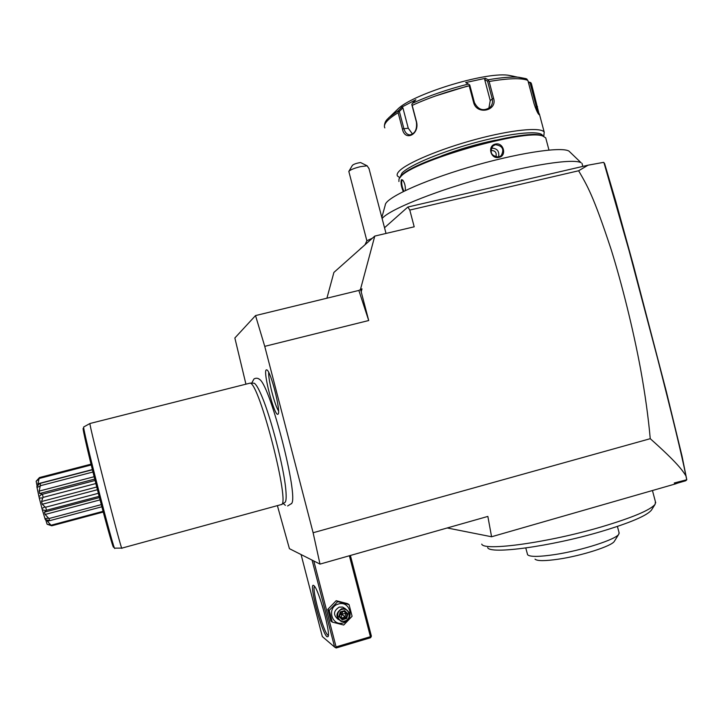 <?xml version="1.0" encoding="UTF-8"?>
<svg xmlns="http://www.w3.org/2000/svg" width="723" height="723" viewBox="0 0 723 723"><rect width="100%" height="100%" fill="white"/><g stroke="black" fill="none" stroke-linecap="round" stroke-linejoin="round"><path stroke-width="1.08" d="M543.795 135.49L544.229 132.21C541.419 126.85 511.694 129.688 475.824 139.358C439.982 148.983 406.606 163.109 399.141 171.188C397.261 173.168 396.71 174.776 397.46 176.014L399.738 177.641M526.163 78.726L527.844 80.361L534.017 103.579C536.24 110.303 537.993 114.035 539.277 114.785L531.441 83.769L530.79 82.621L528.233 81.835M527.844 80.361C521.129 77.84 508.233 78.229 489.146 81.509L493.547 98.129C497.849 110.773 476.746 115.472 473.61 102.476L469.2 85.802C447.944 91.206 428.947 97.732 412.2 105.395L416.52 121.798C419.747 134.568 404.726 141.835 402.404 128.911L398.147 112.725C392.372 116.204 388.405 119.322 386.236 122.088C384.446 124.401 383.976 126.335 384.817 127.899M412.2 105.395L411.821 104.302L412.481 103.29C428.902 95.761 447.519 89.345 468.341 84.049L469.164 84.564L469.2 85.802M411.902 104.925L416.439 122.151C417.18 129.534 414.957 133.782 409.769 134.894C406.932 134.568 404.952 132.426 403.85 128.495L399.367 111.469L402.883 107.79L408.251 128.215L412.544 134.071M412.481 103.29L415.852 99.738L401.88 107.067L398.518 110.592L398.147 112.725M398.265 111.387L399.367 111.469L398.292 111.369M468.341 84.049L465.693 82.539L485.413 78.301L488.142 79.792C501.039 77.542 511.242 76.692 518.753 77.253L525.82 78.608M513.981 76.34L507.826 75.156C483.28 72.119 411.197 94.722 397.542 109.381L397.171 109.733M401.88 107.067L402.883 107.79M528.486 82.765L530.79 82.621M530.79 82.63L530.113 83.1L538.129 113.466M489.146 81.509L488.142 79.792M488.396 80.434L487.546 81.202L492.173 98.653C493.005 102.07 492.291 104.989 490.031 107.411C483.389 111.559 478.174 109.932 474.405 102.539L469.769 85.025L469.11 84.582M469.164 84.564L469.769 85.025M488.856 108.36L490.239 100.551L484.699 79.638L485.413 78.301M484.699 79.638L487.546 81.202L488.359 80.434M542.756 136.023C542.087 130.185 514.071 132.381 478.662 141.717C443.271 150.999 409.498 165.052 402.033 173.005L400.117 177.081M495.372 140.208C476.99 144.022 459.114 149.218 441.726 155.779M543.877 136.43L541.934 135.581C525.124 127.953 412.526 160.47 401.111 175.942L399.331 178.346M546.037 139.024L545.72 137.84L542.819 136.06C525.892 128.378 412.101 161.229 400.614 176.801L398.997 178.906L398.906 181.509M403.307 191.523C401.238 186.751 400.596 182.811 401.382 179.72L402.621 179.964C404.663 182.63 405.567 186.154 405.332 190.529M403.895 191.233C401.907 186.859 401.265 183.136 401.961 180.081L402.639 179.982M498.969 157.361C490.655 159.62 487.004 145.721 495.454 144.076C503.56 141.997 507.212 155.861 498.969 157.361L498.689 156.99C491.324 156.141 489.39 152.481 492.878 146.01L495.427 144.699C502.657 145.775 504.546 149.471 501.093 155.797L498.689 156.99M382.106 218.536C388.622 210.212 430.167 192.887 479.448 178.997C528.721 165.061 573.104 158.265 581.048 162.702L568.92 151.062C560.867 146.317 515.535 153.393 468.287 167.447C420.994 181.446 385.287 198.201 385.251 205.061L381.834 217.496M582.81 166.407L581.979 163.308M686.633 479.439L685.955 475.933C682.512 470.402 677.27 462.738 650.248 438.689C648.341 417.307 645.106 394.026 640.542 368.838C633.176 329.254 621.97 284.121 611.152 249.525C593.014 194.46 587.085 185.477 578.626 170.764L588.088 165.178L603.597 162.359L604.618 163.606L615.662 200.958L633.438 265.449L666.362 391.658L682.015 456.032L686.787 479.747L685.747 480.759L677.867 483.027L674.252 483L686.787 479.747M588.088 165.178L407.853 207.031L384.519 227.745M603.94 162.603L629.155 250.944L657.65 358.798C672.209 415.535 681.653 454.577 685.955 475.933M677.867 483.027L675.255 483.967L674.252 483M277.388 505.63L289.417 548.667L320 564.103L487.853 516.421L491.577 536.764L447.212 527.962M491.577 536.764L675.255 483.967M320 564.103L313.113 532.743L264.745 346.353L255.526 315.58L234.858 337.984L245.892 384.003M258.256 378.581L259.928 379.647C270.854 387.673 298.617 496.023 291.649 503.452L291.468 503.777M277.84 414.27C274.369 416.321 262.639 371.107 266.317 369.851L266.959 369.941C271.008 371.676 281.283 412.761 278.021 414.162L277.84 414.27M578.626 170.764L409.796 210.068L414.198 226.805L374.776 236.087L333.899 272.426L326.913 298.201M409.796 210.068L407.853 207.031M374.776 236.087L360.524 289.218L361.997 288.866L361.202 291.83L368.712 320.524L264.745 346.353M650.248 438.689L313.113 532.743M361.997 288.866L358.852 290.429L255.526 315.58M361.202 291.83L360.524 289.218M358.852 290.429L368.712 320.524M531.929 178.22L500.289 185.567M362.087 247.374L360.434 248.848M360.343 248.748L362.151 247.311M372.399 238.201L366.913 240.723L364.998 244.781M348.875 171.315L352.426 165.323C353.918 164.076 356.638 163.154 360.578 162.548L367.167 165.82L360.578 166.624C354.189 168.206 350.266 169.797 348.82 171.405L366.868 240.795M367.167 165.82L369.037 168.703M253.267 383.163L254.08 383.181C255.933 383.949 258.599 388.495 262.069 396.819C271.297 418.626 283.931 467.935 285.775 489.354C286.543 497.569 286.172 501.979 284.672 502.612L281.536 504.446M281.238 504.618C290.863 505.901 259.322 382.792 250.113 383.118L89.977 423.497L83.732 426.959C81.572 425.278 115.201 556.52 114.785 548.151L121.789 548.097M280.895 504.672L121.898 548.124C122.585 555.86 88.387 422.377 89.968 423.524M37.144 486.263L36.15 481.238L39.033 478.942L39.476 477.551L91.975 463.922M39.485 478.4L92.173 464.717M39.033 478.942L37.894 483.768L93.312 469.335M37.894 483.768L38.075 485.169L39.648 483.506L36.846 486.543L37.036 487.564L40.587 485.666L40.163 483.389L39.648 483.506M40.163 483.389L93.33 469.543L40.054 483.407M40.587 485.666L93.854 471.776M40.163 486.29L39.159 491.098L95.075 476.466M39.159 491.098L39.675 493.502L95.653 478.834L39.919 493.438L41.844 494.152L38.97 496.674L37.036 487.564M42.314 509.814L46.046 510.637L44.419 512.155L45.115 514.469L48.956 518.545L49.661 520.687L45.242 519.53L42.314 509.814L39.286 498.048L42.738 497.93L43.154 497.37L42.422 494.27L41.844 494.152M42.422 494.27L95.906 480.253M43.154 497.37L96.674 483.316M42.738 497.93L41.563 501.518L97.632 486.769M41.563 501.518L42.259 504.265L98.328 489.489M42.259 504.265L45.025 506.922L41.934 508.459M46.046 510.637L46.498 510.257L45.666 507.212L45.025 506.922M45.666 507.212L99.159 493.077M46.498 510.257L99.955 496.114M44.817 512.047L100.38 497.334M45.115 514.469L101.003 499.638M48.956 518.545L102.187 504.392M49.661 520.687L102.793 506.534M48.92 520.723L47.049 520.054M46.959 520.018L47.438 521.256L49.128 520.813M47.438 521.256L50.727 524.889L47.103 524.247L45.676 519.647M47.103 524.247L51.758 525.793L50.727 524.889M51.387 525.142L104.013 511.08M51.758 525.793L104.202 511.785M39.476 477.551L36.15 481.238M39.286 498.048L38.97 496.674M48.296 518.219L44.925 518.581M268.721 372.462C267.998 379.132 274.704 405.341 278.536 410.845M301.084 554.559L322.331 636.565L334.622 647.085L312.065 560.099M313.746 585.531L314.116 585.847C318.689 589.344 330.736 632.977 328.106 636.611L327.031 636.782C321.717 633.131 308.26 581.202 313.746 585.531M349.381 555.761L370.429 636.692L336.078 646.913L313.791 560.967M336.078 646.913L335.508 647.627L336.177 647.98L370.492 637.758L371.387 636.15L350.402 555.472M334.622 647.085L335.508 647.627M370.429 636.692L371.071 637.044M328.341 635.445L327.908 635.21C323.353 632.254 311.324 588.115 314.586 586.407M322.069 604.934L323.091 608.35M349.064 604.6L347.492 603.633L336.159 600.696L327.799 609.372L330.818 621.003L332.273 622.096L343.714 625.024L352.092 616.276L349.064 604.6L337.641 601.644L329.236 610.384L332.273 622.096M336.159 600.696L337.641 601.644M327.799 609.372L329.236 610.384M338.4 604.03C326.425 607.022 331.559 626.823 343.298 622.874C355.246 619.837 350.122 600.135 338.4 604.03M345.486 608.811L342.621 607.085L339.204 607.112C333.258 611.007 332.996 615.174 338.418 619.602M344.979 621.536C351.197 617.189 351.242 612.905 345.106 608.694L341.654 608.721C335.517 612.896 335.382 617.153 341.256 621.491L344.979 621.536M344.934 620.976C337.758 623.389 334.613 611.278 341.943 609.444C349.11 607.049 352.255 619.123 344.934 620.976M346.688 618.49L347.88 613.908L344.645 610.619L340.19 611.92L338.988 616.511L342.241 619.801L346.688 618.49L346.019 617.867L347.022 614.044L344.32 611.306L340.614 612.39L339.611 616.213L342.313 618.951L346.019 617.867L341.907 614.17L345.847 613.258L344.853 617.062L341.437 618.066M342.241 619.801L342.313 618.951M338.988 616.511L339.62 616.24L340.623 612.39L344.338 611.306L344.645 610.619M340.19 611.92L340.623 612.39M347.88 613.908L347.022 614.044L344.012 611.405M341.202 617.822L341.907 614.17L340 614.794M340.533 612.752L341.907 614.17L342.648 611.803M655.409 501.681L655.137 504.265C650.456 510.04 632.625 517.56 601.626 526.832C547.736 542.774 483.588 551.369 481.753 544.112M651.667 509.778L651.477 510.077C646.968 515.662 630.131 522.828 600.94 531.586C550.275 546.615 489.706 554.586 487.664 547.591M619.024 532.48L618.825 534.143C616.258 539.376 581.988 550.438 555.228 554.514C539.168 556.918 529.968 557.008 527.609 554.767L525.775 547.989M614.469 541.111L614.369 541.283C612.01 546.037 581.572 555.824 558.31 559.186C544.862 561.111 537.099 561.093 535.029 559.141M491.342 148.143L491.369 148.134C497.198 148.26 499.584 151.224 498.536 157.027M495.879 156.972C496.9 152.896 495.454 150.727 491.532 150.474L490.827 150.718M402.404 128.911L408.251 128.215M398.518 110.592L388.775 117.704M467.682 86.01L435.671 95.915M537.514 106.624L535.156 107.185M493.547 98.129L490.239 100.551M473.61 102.476L474.405 102.539M401.382 179.72L401.961 180.081M84.519 431.947C80.117 417.903 86.453 446.751 97.009 488.052C107.546 529.372 115.897 558.002 112.987 543.434M495.454 144.076L495.427 144.699M539.358 113.882L544.229 132.21M397.542 109.381L387.23 119.322C385.35 121.238 384.41 123.624 384.419 126.489M507.826 75.156L526.94 79.051M410.565 134.839L409.769 134.894M543.362 136.231L544.103 134.966M548.965 150.05L545.72 137.84M541.934 135.581L542.819 136.06M568.92 151.062L581.048 162.702M386.019 233.439L368.911 168.233M251.703 383.145L253.963 378.96C256.032 377.786 258.021 378.021 259.928 379.647M287.618 505.983L291.649 503.452M285.386 505.341L283.19 503.479M254.08 383.181L250.113 383.118M342.621 607.085L345.106 608.694M342.331 618.96L339.62 616.222M652.444 490.519L655.716 502.837M651.477 510.077L655.137 504.265M619.204 533.167L617.415 526.434M614.369 541.283L618.825 534.143"/></g></svg>
